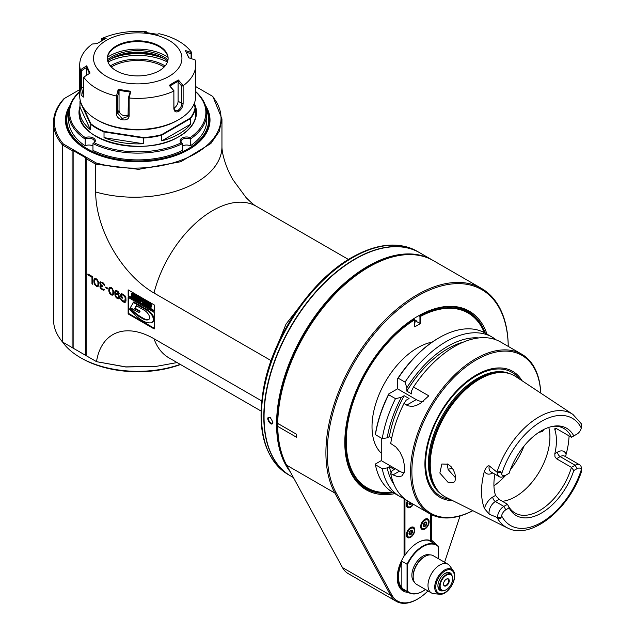 <?xml version="1.0" encoding="UTF-8"?>
<svg xmlns="http://www.w3.org/2000/svg" width="635" height="635" viewBox="0 0 635 635"><rect width="100%" height="100%" fill="white"/><g stroke="black" fill="none" stroke-linecap="round" stroke-linejoin="round"><path stroke-width="0.95" d="M336.09 492.736L334.851 493.03A128.921 74.438 120 0 1 364.411 344.583A128.921 74.438 120 0 1 481.536 288.449A128.921 74.438 120 0 1 508.238 346.392A128 73.906 120 0 0 396.915 310.777A128 73.906 120 0 0 336.09 492.736L391.89 595.098A40.521 23.392 120 0 0 417.727 598.972A40.521 23.392 120 0 0 427.926 590.923M444.579 562.253L460.065 515.945M408.337 592.368A29.012 16.748 -60 0 1 397.216 577.731A29.012 16.748 -60 0 1 404.058 556.133L404.058 498.538M394.906 493.633A103.14 59.547 -60 0 1 344.797 442.579A103.14 59.547 -60 0 1 417.727 316.262A103.14 59.547 -60 0 1 486.997 334.129M431.403 514.628L431.403 540.345A29.012 16.748 -60 0 1 435.967 544.52M396.359 601.401L348.17 573.588A41.442 23.924 -60 0 1 342.463 567.563L286.671 465.209L334.851 493.03L390.652 595.384A41.442 23.924 120 0 0 396.359 601.401A41.442 23.924 120 0 0 417.076 599.353L417.727 598.972M286.671 465.209A128.921 74.438 -60 0 1 277.741 426.403L296.624 437.301A128.921 74.438 -60 0 1 296.624 434.316L277.741 423.41A128.921 74.438 -60 0 1 368.895 267.017A128.921 74.438 -60 0 1 433.356 260.628L481.536 288.449M296.624 434.316L278.384 423.783L277.733 424.91A486.997 397.24 -60.1 0 0 277.741 426.403M277.741 423.41L277.733 423.41A128 73.906 -60 0 1 368.236 267.391L368.895 267.017M418.473 255.318A128.556 74.224 120 0 0 367.983 266.787A128.556 74.224 120 0 0 288.528 468.622M432.768 260.294A128.921 74.438 120 0 0 432.181 259.953A128.921 74.438 120 0 0 367.721 266.335A128.921 74.438 120 0 0 288.036 366.482A128.921 74.438 120 0 0 290.314 471.9M293.402 477.56L290.759 476.036A128.921 74.438 -60 0 1 264.057 417.02A128.921 74.438 -60 0 1 355.219 259.12A128.921 74.438 -60 0 1 419.679 252.73L432.181 259.953M355.084 259.191A128.556 74.224 120 0 0 354.957 259.27L354.957 259.27A128.556 74.224 120 0 0 264.057 416.719A128.556 74.224 120 0 0 264.057 416.87M272.915 422.132C271.915 429.006 263.668 415.084 270.343 417.639L272.915 422.132M270.558 417.774A3.04 1.754 -120 0 0 269.24 417.727A3.04 1.754 -120 0 0 269.24 421.243A3.04 1.754 -120 0 0 272.28 422.997A3.04 1.754 -120 0 0 272.899 421.846M419.552 252.659A128.921 74.438 120 0 0 419.417 252.579A128.921 74.438 120 0 0 354.957 258.969A128.921 74.438 120 0 0 270.732 372.578A128.921 74.438 120 0 0 290.497 475.885A128.921 74.438 120 0 0 290.624 475.956M261.66 400.907L154.011 338.757A82.494 47.633 60 0 0 96.496 361.656M195.747 86.598L212.884 96.488L221.956 118.896L219.21 131.453L210.86 143.518L180.864 161.719L138.62 169.339L95.679 164.155L86.162 158.663L86.162 157.464L85.638 157.766L73.136 150.543L73.136 149.947L72.096 150.543L62.579 145.05L63.333 143.986L96.218 162.973A86.566 49.974 0 0 0 195.683 153.48A86.566 49.974 0 0 0 212.122 96.052M96.218 162.973L95.679 164.163L95.679 191.984A82.494 47.633 -120 0 0 154.011 293.021A87.487 50.506 -60 0 1 256.357 206.288C254.476 205.438 251.079 202.573 246.158 197.691L233.14 180.007C225.901 168.005 221.885 153.408 221.956 146.709L221.956 118.896M79.716 89.606L64.714 98.266A86.566 49.974 0 0 0 63.333 143.986M205.446 105.418A72.287 41.735 180 0 1 188.849 149.527A72.287 41.735 180 0 1 86.614 149.527A72.287 41.735 180 0 1 70.009 105.418M96.512 361.64L86.162 355.663L86.162 158.663M271.081 360.609L154.011 293.021M120.721 294.672L120.721 297.069L122.753 298.244L122.753 297.283L121.531 296.577L121.666 294.894L122.618 294.965L124.793 296.696L125.198 298.053L124.793 301.339L122.618 300.561L120.721 298.506L121.944 300.974L124.516 302.458L125.603 302.125L126.008 300.919L125.873 297.64L125.063 295.894L122.618 294.005L120.856 294.108L120.721 294.672L121.372 294.291L121.372 296.688L122.753 297.49M119.364 293.886L117.467 291.028L116.245 290.481L115.157 290.973L114.887 294.981L115.562 296.815L116.919 298.236L118.959 298.767L119.634 297.085L118.277 294.378L116.919 293.433L115.427 293.37L115.697 291.767L116.784 291.433L119.364 293.886M113.665 293.314L112.712 288.925L111.22 287.425L109.323 287.449L108.783 290.497L109.728 293.441L112.038 295.251L113.125 294.918L113.665 293.314M105.799 287.012L105.799 287.814L107.696 288.909L107.696 288.107L105.799 287.012M100.235 281.884L99.965 283.964L100.917 285.313L100.1 285.806L100.1 287.401L102.132 289.695L103.902 290.235L104.577 289.346L102.545 289.131L100.917 287.711L100.917 286.274L102.545 286.575L102.545 285.933L100.774 284.432L100.505 282.996L101.187 282.591L102.68 283.289L104.711 285.425L104.307 284.234L102.814 282.567L100.235 281.884M98.742 284.702L97.79 280.313L96.298 278.813L94.401 278.836L93.861 281.876L94.805 284.829L97.115 286.639L98.203 286.306L98.742 284.702M154.202 328.962L154.202 312.404L128.135 297.355L128.135 313.92L154.202 328.962M154.234 311.293L154.234 304.927L128.151 289.87L128.151 296.227L154.234 311.293M92.773 284.29L92.773 276.773L87.892 273.955L87.892 274.915L91.964 277.265L91.964 283.821L92.773 284.29M271.026 360.783L286.083 324.001L310.364 292.846M177.094 362.561L156.226 366.379L125.714 366.871L96.512 361.672L125.841 366.99L156.226 366.379M64.714 98.266L63.968 98.695A87.487 50.506 0 0 0 53.507 122.65L53.507 319.651A87.487 50.506 180 0 0 62.579 342.051A81.034 46.784 0 0 0 80.431 357.616A81.034 46.784 0 0 0 180.229 364.371M180.491 364.522A79.192 45.72 180 0 1 81.732 358.37L80.431 357.616M53.507 122.65A87.487 50.506 0 0 0 62.579 145.05L62.579 342.051L86.162 355.663M72.096 347.543L72.096 150.543M73.136 150.543L73.136 348.147M85.638 157.766L85.638 355.362M120.721 297.069L121.372 296.688M121.491 293.775L121.372 294.291M120.856 294.108L121.42 293.783M124.516 302.458L125.627 302.077M123.841 302.228L125.166 302.085M122.618 301.522L123.269 301.149L124.492 301.855M121.944 300.974L122.595 300.593L123.269 301.149M121.396 300.339L121.999 299.99M120.856 299.387L121.571 299.117M125.198 300.45L125.849 300.077L125.714 300.641M125.198 298.053L125.849 297.68L125.849 300.077M125.063 297.331L125.651 296.99M124.793 296.696L125.341 296.378M124.381 296.14L124.976 295.799M123.841 295.672L124.706 295.481M122.618 294.965L123.269 294.592L124.492 295.291M122.079 294.815L123.269 294.592M121.666 294.894L122.73 294.434M118.681 293.489L119.174 293.211M118.412 292.854L118.88 292.584M118.007 292.298L118.491 292.021M117.602 291.909L118.15 291.592M116.784 291.433L117.665 291.195M116.38 291.362L117.435 291.06M115.975 291.449L117.03 290.989M118.277 298.855L119.293 298.434M117.602 298.625L118.928 298.482M116.919 298.236L118.253 298.252M116.245 297.68L116.8 297.363M115.562 296.815L116.062 296.529M115.157 295.934L115.665 295.64M114.887 294.981L115.594 294.807M114.752 293.783L115.403 293.402L115.538 294.6M114.752 292.664L115.403 292.283L115.403 293.402M114.887 291.624L115.538 291.243L115.403 292.283M115.157 290.973L115.808 290.6L115.538 291.243M115.975 294.164L117.737 294.703L118.547 295.656L118.959 297.172L118.142 297.982L116.38 296.958L115.562 295.212L116.626 293.791L117.8 293.989M119.578 296.878L118.547 297.894M116.38 294.084L117.03 293.703M116.784 294.156L117.435 293.783M117.737 294.703L118.285 294.386M118.142 295.1L118.626 294.823M118.547 295.656L119.015 295.386M118.824 296.291L119.309 296.005M118.959 296.847L119.483 296.545M118.959 297.172L119.563 296.823M118.824 297.569L119.475 297.196M112.038 295.251L113.181 294.815M111.22 294.942L112.689 294.878M111.411 294.211L111.871 294.569M110.411 294.315L111.006 293.965M109.728 293.441L110.228 293.156M109.323 292.727L109.871 292.41M109.053 291.933L109.577 291.632M108.918 291.37L109.498 291.036M108.783 290.497L109.458 290.298M108.783 289.052L109.434 288.679L109.434 290.116M108.918 288.338L109.569 287.957L109.434 288.679M109.053 287.933L109.704 287.56L109.569 287.957M109.323 287.449L109.752 287.203M113.641 291.703L112.959 293.918L111.22 294.148L109.593 291.767L109.458 289.608L110.141 288.076L111.903 288.774L112.855 290.608L112.855 293.648L113.506 293.267M110.141 288.076L111.689 287.79M112.99 292.767L113.641 292.386M112.855 293.648L112.308 294.291M110.546 287.996L111.196 287.615M111.22 288.226L111.816 287.885M111.903 288.774L112.379 288.496M112.308 289.33L112.792 289.052M112.855 290.608L113.355 290.314M112.99 291.64L113.578 291.306M105.799 287.814L106.45 287.433L107.696 288.155M99.965 282.202L100.616 281.829L100.505 283.012M104.037 285.036L104.529 284.75M103.902 284.639L104.362 284.369M103.624 284.162L104.069 283.909M103.354 283.845L103.815 283.575M102.68 283.289L103.259 282.956M101.862 282.821L102.973 282.71M101.187 282.591L102.513 282.448M100.917 282.591L101.838 282.21M101.997 286.258L102.545 285.948M101.187 286.107L102.362 285.829M103.624 289.282L104.045 289.036M103.354 290.243L104.45 289.862M102.41 289.854L104.005 289.87M102.132 289.695L103.06 289.481M101.187 288.988L101.783 288.647M100.64 288.353L101.163 288.052M100.1 287.401L100.647 287.084M99.965 286.687L100.687 286.679M99.965 286.361L100.616 286.306M100.1 285.806L100.751 285.425L100.616 285.988M100.235 284.599L100.735 284.313M99.965 283.964L100.513 283.647M99.83 283.25L100.481 282.869M99.83 282.607L100.481 282.234M97.115 286.639L98.258 286.202M96.298 286.329L97.766 286.266M96.488 285.591L96.949 285.956M95.488 285.702L96.083 285.353M94.805 284.829L95.306 284.543M94.401 284.115L94.948 283.797M94.131 283.313L94.655 283.012M93.996 282.758L94.575 282.424M93.861 281.876L94.536 281.678M93.861 280.44L94.512 280.067L94.512 281.503M93.996 279.717L94.647 279.344L94.512 280.067M94.131 279.321L94.782 278.94L94.647 279.344M94.401 278.836L94.829 278.582M98.719 283.083L98.036 285.298L96.298 285.528L94.671 283.147L94.536 280.995L95.218 279.463L96.98 280.162L97.933 281.988L97.933 285.028L98.584 284.655M95.218 279.463L96.766 279.17M98.068 284.147L98.719 283.774M97.933 285.028L97.385 285.679M95.623 279.376L96.274 279.003M96.298 279.606L96.893 279.265M96.98 280.162L97.465 279.884M97.385 280.718L97.869 280.44M97.933 281.988L98.433 281.702M98.068 283.027L98.655 282.686M128.135 313.92L128.786 313.547L154.202 328.216M128.786 297.736L128.786 313.547M151.797 322.501A7.779 4.493 -120 0 1 150.622 322.858A23.63 13.645 -120 0 1 141.168 319.873A41.751 24.106 -120 0 1 129.5 309.277L129.945 308.419A29.02 16.756 -120 0 0 137.279 315.285A55.174 31.853 -120 0 0 143.105 318.913A12.938 7.469 -120 0 0 148.36 319.754A4.302 2.484 -120 0 0 148.653 319.627A4.302 2.484 -120 0 0 148.36 314.19A9.207 5.318 -120 0 0 144.383 310.332L136.287 305.657L134.691 308.745L139.509 311.531L138.938 312.626L130.334 307.665L133.755 301.942L147.026 309.602A13.732 7.93 60 0 1 152.003 314.055A5.651 3.262 60 0 1 153.67 320.675A7.779 4.493 60 0 1 152.448 322.128L151.797 322.501A7.779 4.493 -120 0 0 153.019 321.056A5.651 3.262 -120 0 0 151.352 314.428A13.732 7.93 -120 0 0 146.375 309.983L147.026 309.602M129.945 308.419L130.596 308.046A29.02 16.756 -120 0 0 137.93 314.912A55.174 31.853 -120 0 0 143.756 318.532A12.938 7.469 -120 0 0 148.955 319.397M136.644 305.864L135.342 308.372L140.16 311.15L138.938 312.626M133.104 302.316L146.375 309.983M134.691 308.745L135.342 308.372M139.509 311.531L140.16 311.15M128.151 296.227L128.802 295.854L154.234 310.539M128.802 290.243L128.802 295.854M150.09 305.078L149.439 305.554L148.042 304.752L148.265 303.038L150.05 303.07L151.154 303.943L151.162 307.157M149.527 305.498L150.138 305.88M145.336 301.141L147.653 302.474L147.653 306.086L145.336 304.752L145.336 303.919L147.01 304.887L145.423 303.474L145.423 302.697L147.01 303.609L147.01 302.943L145.336 301.974L145.336 301.141L145.986 300.768L148.304 302.101L148.304 303.014M148.304 304.903L148.971 305.292M144.24 300.506L144.883 300.879L144.883 304.49L142.502 302.903L142.288 299.379L144.24 301.411L144.24 300.506L144.891 300.133L145.534 301.022M145.534 302.085L145.534 302.633M142.288 299.379L143.573 299.371L144.24 300.657M141.224 298.767L141.962 299.196L140.819 302.141L140.01 301.673L138.867 297.402L141.041 299.276L141.875 298.387L142.621 298.815L142.43 299.299M142.303 299.633L140.819 302.141M138.867 297.402L139.517 297.029L141.335 298.696M137.882 296.839L138.525 297.212L138.525 300.815L136.152 299.228L135.93 295.712L137.882 297.744L137.882 296.839L138.533 296.466L139.176 297.22M139.176 298.585L139.176 300.442L138.525 300.815M135.93 295.712L137.216 295.696L137.882 296.99M133.128 294.18L134.191 293.957L136.136 295.592M133.525 293.949L134.191 293.957L133.541 294.33L135.485 295.45L135.485 299.061L135.985 298.775M131.62 293.219L132.263 293.592L132.263 297.204L131.62 296.831L131.62 293.219L132.913 293.219L132.913 294.267M148.765 304.133L149.439 305.554M148.773 304.125L150.011 304.871L150.027 306.387L149.4 306.205L150.05 305.824M148.709 305.435L149.4 306.205M148.074 305.07L148.32 306.324L149.384 307.126L150.574 307.491L150.781 305.999L150.503 304.316L148.265 303.038M147.653 306.086L148.13 305.816M147.653 302.474L148.304 302.101M145.336 303.919L145.764 303.665M145.423 302.697L146.01 302.363M144.883 304.49L145.336 304.228M144.883 300.879L145.534 300.506M142.986 301.704L143.018 302.403L144.24 303.189L144.24 302.339L143.415 301.863M142.923 299.744L143.573 299.371M143.645 301.998L144.24 302.435M141.962 299.196L142.621 298.815M140.78 299.958L140.025 299.522L140.398 300.998L140.78 299.958M139.597 297.823L140.248 297.45M139.771 298.545L140.422 298.172M138.525 297.212L139.176 296.831M136.644 298.029L136.66 298.736L137.882 299.522L137.882 298.672L137.057 298.196M136.565 296.077L137.216 295.696M137.295 298.331L137.882 298.767M135.485 295.45L136.136 295.077M132.874 294.33L133.541 294.33L132.874 294.33L132.85 297.109L135.485 299.061M133.564 295.307L133.429 296.767L134.842 297.759L134.842 296.013L133.747 295.378M134.017 295.529L134.842 297.005M132.263 297.204L132.802 296.894M132.263 293.592L132.913 293.219M91.964 283.821L92.773 283.543M91.964 277.265L92.615 276.892L92.615 283.448M87.892 274.915L88.543 274.534L92.615 276.892M69.096 108.823A71.596 41.338 0 0 0 86.86 149.669M188.603 149.669A71.596 41.338 0 0 0 206.367 108.823M68.858 110.284A70.906 40.942 0 0 0 137.732 160.957A70.906 40.942 0 0 0 206.605 110.284M195.747 91.615A69.064 39.878 180 0 1 206.796 113.252L206.796 120.023A69.064 39.878 180 0 1 190.317 145.867A5.524 3.191 0 0 0 182.507 146.05M206.796 113.252A69.064 39.878 180 0 1 190.317 139.105A5.524 3.191 0 0 0 184.348 138.525A5.524 3.191 0 0 0 181.046 141.446A5.524 3.191 0 0 0 182.507 143.613L182.507 150.376A69.064 39.878 180 0 1 92.956 150.376L92.956 143.613A5.524 3.191 0 0 0 94.417 141.446A5.524 3.191 0 0 0 91.107 138.525A5.524 3.191 0 0 0 85.146 139.105A69.064 39.878 180 0 1 68.667 113.252A69.064 39.878 180 0 1 79.716 91.615M92.956 146.05A5.524 3.191 0 0 0 85.146 145.867A69.064 39.878 180 0 1 68.667 120.023L68.667 113.252M190.317 145.867L190.182 137.612A68.143 39.346 0 0 0 195.747 91.861M181.229 142.788L182.507 143.613A69.064 39.878 180 0 1 92.956 143.613L94.234 142.788A68.143 39.346 0 0 0 181.229 142.788A6.445 3.723 180 0 1 182.007 138.065A6.445 3.723 180 0 1 190.182 137.612M79.716 91.861A68.143 39.346 0 0 0 85.28 137.612A6.445 3.723 180 0 1 93.456 138.065A6.445 3.723 180 0 1 94.234 142.788M85.28 137.612L85.146 145.867M415.147 322.112A83.796 48.379 120 0 0 414.734 322.294M464.804 310.69A102.219 59.015 120 0 0 463.066 309.158M361.323 485.394A102.219 59.015 120 0 0 363.506 486.14M401.503 588.74A28.083 16.216 120 0 0 402.542 589.026M430.165 541.171A28.083 16.216 120 0 0 429.57 540.568M417.6 542.734A28.083 16.216 -60 0 1 430.07 540.742L430.49 540.623L430.49 514.159M404.963 499.102L404.963 555.3L404.058 555.077M430.101 540.687L431.403 540.345M485.307 333.153A102.219 59.015 120 0 0 468.185 311.579A102.219 59.015 120 0 0 417.401 316.452M344.797 442.206A102.219 59.015 120 0 0 365.966 488.625A102.219 59.015 120 0 0 393.216 492.657M404.043 472.829A18.415 10.636 60 0 1 399.494 471.154L381.262 460.629L375.428 463.994L375.42 464.756L382.254 468.701A92.091 53.165 -60 0 0 400.018 496.578A92.091 53.165 -60 0 0 404.439 498.689L404.447 555.3M404.963 555.3A28.456 16.431 -60 0 1 417.727 542.655A28.456 16.431 -60 0 1 430.49 540.56M407.448 500.848A5.985 3.453 120 0 0 406.337 504.801A5.985 3.453 120 0 0 408.861 507.817A5.985 3.453 120 0 0 413.417 504.317M420.664 526.606A5.985 3.453 120 0 0 424.894 529.05A5.985 3.453 120 0 0 429.125 521.716A5.985 3.453 120 0 0 424.894 519.271A5.985 3.453 120 0 0 420.664 526.606M406.337 534.876A5.985 3.453 120 0 0 410.567 537.321A5.985 3.453 120 0 0 414.798 529.987A5.985 3.453 120 0 0 410.567 527.542A5.985 3.453 120 0 0 406.337 534.876M406.344 504.523A5.342 3.08 120 0 0 407.44 506.722A5.342 3.08 120 0 0 407.646 506.817M410.631 506.603A5.342 3.08 -60 0 1 410.504 506.682A5.342 3.08 -60 0 1 407.829 506.944A5.342 3.08 -60 0 1 407.702 501.007M413.107 504.142A4.969 2.873 -60 0 1 410.766 506.532A4.969 2.873 -60 0 1 407.551 505.976A4.969 2.873 -60 0 1 408.146 501.269M409.384 501.991A2.492 1.437 120 0 0 409.511 504.634A2.492 1.437 120 0 0 411.869 503.42M409.448 502.023L409.107 503.253L409.861 504.317L411.417 503.158M411.361 503.452L409.662 502.15M427.292 519.398A5.342 3.08 120 0 0 427.109 519.271A5.342 3.08 120 0 0 424.656 519.414M420.664 526.328A5.342 3.08 120 0 0 421.767 528.526A5.342 3.08 120 0 0 421.965 528.622M424.958 528.407A5.342 3.08 -60 0 1 424.831 528.487A5.342 3.08 -60 0 1 422.156 528.749A5.342 3.08 -60 0 1 421.338 524.47A5.342 3.08 -60 0 1 424.831 519.763A5.342 3.08 -60 0 1 427.498 519.501A5.342 3.08 -60 0 1 428.601 521.946A5.342 3.08 -60 0 1 428.601 522.097M425.085 520.216A4.969 2.873 -60 0 1 428.601 522.248A4.969 2.873 -60 0 1 425.085 528.336A4.969 2.873 -60 0 1 421.569 526.304A4.969 2.873 -60 0 1 425.085 520.216M426.855 523.256A2.492 1.437 120 0 0 424.204 523.018A2.492 1.437 120 0 0 424.204 526.55A2.492 1.437 120 0 0 426.855 523.256M426.442 523.319L425.688 522.248L424.188 523.121L423.434 525.058L424.188 526.129L425.688 525.256L426.442 523.319L425.029 522.51M425.688 525.256L423.886 524.216L424.386 522.922M412.972 527.669A5.342 3.08 120 0 0 412.782 527.542A5.342 3.08 120 0 0 410.329 527.685M406.344 534.599A5.342 3.08 120 0 0 407.44 536.797A5.342 3.08 120 0 0 407.646 536.892M410.631 536.678A5.342 3.08 -60 0 1 410.504 536.758A5.342 3.08 -60 0 1 407.829 537.019A5.342 3.08 -60 0 1 407.011 532.741A5.342 3.08 -60 0 1 410.504 528.034A5.342 3.08 -60 0 1 413.171 527.772A5.342 3.08 -60 0 1 414.282 530.217A5.342 3.08 -60 0 1 414.274 530.368M410.766 528.487A4.969 2.873 -60 0 1 414.282 530.519A4.969 2.873 -60 0 1 410.766 536.607A4.969 2.873 -60 0 1 407.249 534.575A4.969 2.873 -60 0 1 410.766 528.487M412.528 531.527A2.492 1.437 120 0 0 409.877 531.289A2.492 1.437 120 0 0 409.877 534.821A2.492 1.437 120 0 0 412.528 531.527M412.115 531.59L411.361 530.519L409.861 531.392L409.107 533.329L409.861 534.4L411.361 533.527L412.115 531.59L410.702 530.781M411.361 533.527L409.559 532.487L410.059 531.193M397.224 577.358A28.083 16.216 120 0 0 403.034 589.844A28.083 16.216 120 0 0 405.797 590.907M433.427 543.052A28.083 16.216 120 0 0 431.125 541.195A28.083 16.216 120 0 0 430.165 540.71M446.246 579.207A3.683 2.127 -60 0 1 447.961 579.096A3.683 2.127 -60 0 1 448.524 582.049A3.683 2.127 -60 0 1 446.119 585.287A3.683 2.127 -60 0 1 444.278 585.47A3.683 2.127 -60 0 1 443.516 583.93M446.381 579.128L446.381 579.128A4.048 2.342 -60 0 1 449.247 580.779A4.048 2.342 -60 0 1 446.381 585.74A4.048 2.342 -60 0 1 443.516 584.089A4.048 2.342 -60 0 1 446.381 579.128M446.381 575.215A8.842 5.104 -60 0 1 452.628 578.826A8.842 5.104 -60 0 1 446.381 589.653A8.842 5.104 -60 0 1 440.126 586.042A8.842 5.104 -60 0 1 446.381 575.215M446.254 589.725A9.207 5.318 -60 0 1 446.119 589.804A9.207 5.318 -60 0 1 441.515 590.256A9.207 5.318 -60 0 1 440.103 582.882A9.207 5.318 -60 0 1 446.119 574.762A9.207 5.318 -60 0 1 450.723 574.31A9.207 5.318 -60 0 1 452.628 578.525A9.207 5.318 -60 0 1 452.628 578.675M441.515 590.256L439.825 589.28A9.207 5.318 -60 0 1 437.92 585.43M444.746 573.611A9.207 5.318 -60 0 1 449.032 573.334L450.723 574.31M452.049 575.747A10.128 5.85 120 0 0 445.079 573.413A10.128 5.85 120 0 0 437.912 585.819A10.128 5.85 120 0 0 443.42 590.685M454.573 575.707A14.033 8.104 120 0 0 453.239 570.73L449.85 565.944A16.573 9.573 120 0 0 448 564.229A16.573 9.573 120 0 0 431.427 573.802A16.573 9.573 120 0 0 431.427 592.939A16.573 9.573 120 0 0 433.832 593.685L439.674 594.225C448.239 595.598 458.708 577.461 453.239 570.73A14.033 8.104 120 0 0 444.833 569.873A14.033 8.104 120 0 0 435.094 583.875A14.033 8.104 120 0 0 439.674 594.225M448 564.229L433.181 555.673A16.573 9.573 120 0 0 424.894 556.49A16.573 9.573 120 0 0 413.171 576.794A16.573 9.573 120 0 0 416.608 584.383L431.427 592.939M413.171 576.794L413.171 576.04A15.653 9.041 -60 0 1 424.243 556.871L424.894 556.49M429.792 554.903A15.653 9.041 120 0 0 415.115 564.38A15.653 9.041 120 0 0 414.242 581.827M438.309 558.633L438.309 546.592A27.257 15.74 120 0 0 407.575 564.34L407.575 591.209A27.257 15.74 120 0 0 422.942 591.153A27.257 15.74 120 0 0 425.474 589.502M407.575 564.34L407.051 564.237L407.051 591.304L407.575 591.209M401.844 588.296A27.622 15.946 -60 0 1 401.844 561.229L401.844 588.296L407.051 591.304A27.622 15.946 120 0 0 408.869 592.677A27.622 15.946 120 0 0 422.68 591.304L422.68 591.304A27.622 15.946 120 0 0 422.807 591.233M401.844 561.229L407.051 564.237A27.622 15.946 120 0 1 436.491 544.822A27.622 15.946 120 0 1 438.309 546.195L438.309 546.592M402.106 587.939A27.257 15.74 -60 0 1 402.106 561.888M414.734 322.35L416.298 321.453L416.298 320.754L414.734 319.857M484.307 332.605A100.925 58.269 120 0 0 420.465 316.405L420.465 323.556L414.734 326.866L414.734 319.715A100.925 58.269 120 0 0 347.162 427.807A100.925 58.269 120 0 0 392.24 492.069M420.465 323.556L416.298 321.453M381.262 453.16A64.46 37.219 -60 0 1 380.611 390.993A64.46 37.219 -60 0 1 432.197 342.114M418.735 315.706L419.941 316.405L419.941 323.556M420.465 316.405L420.211 315.944A101.298 58.483 -60 0 1 467.987 312.523A101.298 58.483 -60 0 1 484.489 332.7M414.734 319.413L413.623 318.77L414.734 319.715M419.283 315.404L420.211 315.944M392.414 492.181A101.298 58.483 -60 0 1 366.689 487.974A101.298 58.483 -60 0 1 350.623 408.654A101.298 58.483 -60 0 1 414.464 319.27M405.035 382.119A92.091 53.165 -60 0 1 492.101 337.082L485.259 333.129A92.091 53.165 120 0 0 439.214 337.693L438.563 338.066A91.17 52.634 120 0 0 397.542 378.77L397.542 388.818L388.842 393.843A91.17 52.634 120 0 0 375.428 433.919L375.42 434.681L382.254 438.626A92.091 53.165 -60 0 1 395.486 398.653L401.328 397.351L404.185 395.7L409.075 398.518L406.217 400.169L403.947 403.542L408.416 405.908L412.282 406.408L416.115 405.59L420.378 403.423L428.8 395.843L413.496 387.009L411.71 390.66L411.71 393.954L406.821 391.136L406.821 387.834L405.035 382.119L398.193 378.174A462.137 266.819 -120 0 0 397.542 378.77M381.262 460.629L381.262 438.055M439.214 337.693A92.091 53.165 120 0 0 398.193 378.174M472.853 510.683A92.091 53.165 -60 0 1 429.641 513.683A92.091 53.165 -60 0 1 410.567 471.527A92.091 53.165 -60 0 1 475.686 358.743A92.091 53.165 -60 0 1 521.724 354.187L500.563 341.963A92.091 53.165 120 0 0 454.517 346.527A92.091 53.165 120 0 0 413.496 387.009M521.724 354.187A92.091 53.165 -60 0 1 540.734 393.105M403.947 403.542A92.091 53.165 120 0 0 390.715 443.508L395.843 446.929L399.971 452.009L403.161 459.018L404.662 466.693L404.177 472.416L401.915 475.964L398.026 476.782L393.001 474.901L399.494 471.154M382.254 468.701L387.207 467.908L389.374 466.661L394.256 469.479L392.089 470.725L390.715 473.583L393.001 474.901M390.715 473.583A92.091 53.165 120 0 0 408.472 501.467L429.641 513.683M472.813 510.667A91.17 52.634 -60 0 1 411.869 471.527A91.17 52.634 -60 0 1 474.575 360.918A91.17 52.634 -60 0 1 540.702 393.081M391.747 437.952L389.374 436.586L387.207 437.832L382.254 438.626M389.374 466.661A84.717 48.911 120 0 0 391.096 472.789M394.089 484.608A87.709 50.641 -60 0 1 387.207 467.908M375.42 464.756A92.091 53.165 120 0 0 393.176 492.633L400.018 496.578M388.842 393.843A461.804 266.621 -0 0 0 388.652 394.708A92.091 53.165 120 0 0 375.42 434.681M388.652 394.708L395.486 398.653M423.243 401.304A18.415 10.636 60 0 1 416.25 399.621L397.542 388.818M404.185 395.7A84.717 48.911 120 0 0 389.374 436.586M387.207 437.832A87.709 50.641 -60 0 1 401.328 397.351M492.101 337.082A92.091 53.165 -60 0 1 496.133 339.86M406.821 387.834A87.709 50.641 -60 0 1 478.774 337.931M463.526 342.051A84.717 48.911 120 0 0 406.821 391.136M522.049 380.73A72.723 41.989 120 0 0 439.976 413.314A72.723 41.989 120 0 0 452.795 500.69M496.983 472.043A65.564 37.854 -60 0 1 518.962 433.745A65.564 37.854 -60 0 1 572.897 414.401L515.676 376.515A69.771 40.283 120 0 0 507.405 373.078A69.771 40.283 120 0 0 458.279 397.097A69.771 40.283 120 0 0 438.841 491.831A69.771 40.283 120 0 0 445.953 497.284L507.373 527.891A65.564 37.854 -60 0 1 496.983 517.398L489.22 514.199L484.418 508.476A66.31 38.283 -60 0 1 484.418 471.114C486.108 467.225 487.712 465.471 489.22 465.86L497.499 472.575C499.483 471.075 500.69 471.099 501.102 472.631L501.602 474.028A61.881 35.727 -60 0 1 541.449 421.378A61.881 35.727 -60 0 1 581.295 428.022A6.223 3.596 -60 0 1 577.096 434.015L575.143 435.142A8.985 5.191 -60 0 1 575.143 435.142L573.786 435.928A50.403 29.099 120 0 0 554.164 426.117A50.403 29.099 120 0 0 509.119 473.265L507.54 474.17M569.079 435.904A66.77 38.552 -60 0 1 566.095 454.358L565.634 456.724M447.985 482.259L453.485 482.814L455.025 480.949L455.557 477.885L455.025 474.067L453.485 470.098L451.072 466.638L448.048 464.248L441.865 464.01L439.864 473.051L447.985 482.259M494.919 474.186A48.808 28.178 120 0 0 495.53 495.427L499.078 499.388L495.387 501.523L503.849 506.405L505.809 509.794A6.223 3.596 -60 0 0 501.602 515.787L501.102 517.414C500.69 518.954 499.483 518.97 497.499 517.469L497.499 517.414A8.985 5.191 -60 0 1 503.849 506.405L507.54 504.277L499.078 499.388M509.119 473.265L503.849 476.306A8.985 5.191 -60 0 1 499.356 476.75A8.985 5.191 -60 0 1 497.499 472.631L497.499 472.575M581.493 424.085L581.295 428.022M556.474 458.732L571.452 467.384L575.143 465.249A8.985 5.191 -60 0 1 579.636 464.804L564.658 456.16A8.985 5.191 120 0 0 560.165 456.605L556.474 458.732L554.958 456.692L554.815 453.676A48.808 28.178 120 0 0 554.815 429.585L554.958 428.26L556.474 428.625L554.815 429.585M579.636 464.804A8.985 5.191 -60 0 1 581.493 468.916L581.493 469.313M496.983 517.398L497.499 517.469M581.493 471.456L581.295 469.781A61.881 35.727 -60 0 1 541.449 522.43A61.881 35.727 -60 0 1 501.602 515.787M581.295 469.781A6.223 3.596 -60 0 0 577.096 468.63L573.786 470.543L571.452 467.384A48.808 28.178 120 0 1 515.096 513.04A48.808 28.178 120 0 1 507.54 504.277L509.119 507.881L505.809 509.794M573.786 435.928L571.452 437.277A48.808 28.178 120 0 0 563.896 428.506A48.808 28.178 120 0 0 552.974 426.307M571.452 437.277L556.474 428.625M548.767 427.403A48.808 28.178 -60 0 1 538.194 473.639A48.808 28.178 -60 0 1 502.372 501.293M503.849 476.306L505.809 475.178A6.223 3.596 -60 0 1 501.602 474.028M447.111 463.82L448.175 469.582L455.557 477.837M544.131 429.323L542.044 431.689L538.924 432.308M452.334 468.209A48.808 28.178 -60 0 1 448.016 469.209M509.119 507.881A50.403 29.099 120 0 0 541.449 513.056A50.403 29.099 120 0 0 573.786 470.543M167.95 57.277A39.426 22.765 0 0 0 109.855 55.801A39.426 22.765 0 0 0 107.505 57.277M107.442 59.793A36.838 21.265 180 0 1 168.021 59.793M168.116 58.737A30.393 17.542 0 0 0 165.473 51.951A30.393 17.542 0 0 0 116.245 46.712A30.393 17.542 0 0 0 109.99 51.951A30.393 17.542 0 0 0 107.347 58.737M159.218 70.771A30.393 17.542 0 0 0 168.124 58.364A30.393 17.542 0 0 0 137.732 40.823A30.393 17.542 0 0 0 107.339 58.364A30.393 17.542 0 0 0 126.103 74.573A30.393 17.542 0 0 0 159.218 70.771M106.474 40.322A44.204 25.519 0 0 0 126.294 83.01A44.204 25.519 0 0 0 180.427 51.76A44.204 25.519 0 0 0 106.474 40.322M79.716 64.873L79.716 95.956A58.015 33.496 0 0 0 96.71 119.642A58.015 33.496 0 0 0 178.752 119.642L178.752 119.642A58.015 33.496 0 0 0 195.747 95.956L195.747 64.873A58.015 33.496 180 0 0 195.104 59.912L188.778 57.801L185.412 50.546L191.714 52.61A58.015 33.496 180 0 0 158.98 33.711L157.242 34.282L144.677 32.337L146.32 31.75A58.015 33.496 180 0 0 101.6 38.671L106.196 38.291L96.996 43.601L92.337 44.013A58.015 33.496 0 0 0 79.716 64.873A58.015 33.496 0 0 0 80.359 69.834L86.685 65.818L90.051 73.073L83.749 77.145A58.015 33.496 0 0 0 116.483 96.044L118.221 89.337L130.786 91.281L129.135 98.004A58.015 33.496 0 0 0 173.863 91.083L169.267 85.328L173.871 82.486L178.467 80.018L183.126 85.733L183.126 103.283C182.92 106.712 181.467 109.41 178.752 111.371C175.871 112.641 174.236 111.728 173.863 108.633L173.863 91.083M195.747 64.873A58.015 33.496 180 0 1 183.126 85.733M83.574 96.393L81.502 87.82L81.502 70.707L86.487 67.516L86.685 65.818M81.502 70.707L80.415 69.834M86.36 66.778L89.479 73.517M86.487 67.516L86.487 75.351M83.749 77.145L83.749 94.694L83.288 97.131L81.201 94.948L80.359 87.384L80.359 69.834M191.714 52.61L191.714 58.769M129.135 98.004L129.135 115.546C129.429 122.579 116.062 120.618 116.483 113.594L116.483 96.044M96.71 119.642L98.012 120.396A56.174 32.433 0 0 0 177.451 120.396L178.752 119.642M173.95 108.125A5.524 3.191 120 0 0 178.102 101.219L178.102 81.693L181.753 86.217L181.753 103.33C181.61 106.251 180.388 108.553 178.102 110.244L175.212 110.442L173.934 107.839L173.863 91.019M173.934 90.726L169.267 85.328M169.926 85.955L178.467 81.026L178.467 80.018M178.102 81.693L178.467 81.026M181.753 86.217L183.055 85.709M101.521 40.791L101.6 38.687M101.521 39.894L103.41 39.735M147.074 32.845L146.36 31.758M186.111 52.11L191.095 53.753L191.683 52.618M191.095 53.753L191.095 58.563M189.103 58.102L185.412 50.546M135.684 129.873A44.204 25.519 0 0 0 139.779 129.873M90.853 123.754L90.519 129.857A58.015 33.496 180 0 1 79.716 110.395A58.015 33.496 180 0 1 79.986 107.172L79.986 101.457L90.519 124.142A58.015 33.496 180 0 0 104.021 131.937L104.18 131.445A57.65 33.282 180 0 1 90.853 123.754L83.423 107.744M104.18 131.445L143.351 137.501A57.65 33.282 180 0 0 161.552 134.691L190.23 118.134A57.65 33.282 180 0 0 195.104 107.625L193.738 104.688M80.208 100.322A58.015 33.496 180 0 0 79.986 101.457L80.359 101.14A57.65 33.282 180 0 1 80.383 101.013M194.381 103.18A58.015 33.496 180 0 1 195.747 110.395A58.015 33.496 180 0 1 195.477 113.617L195.477 107.91A58.015 33.496 180 0 1 190.532 118.555L190.532 124.269A58.015 33.496 180 0 1 161.766 140.883L161.766 135.168A58.015 33.496 180 0 1 143.32 138.017L143.32 143.732A58.015 33.496 180 0 1 104.021 137.652L104.021 131.937L143.32 138.017L143.351 137.501M195.747 110.395L195.747 115.205A58.015 33.496 180 0 1 195.667 116.927M79.796 116.927A58.015 33.496 180 0 1 79.716 115.205L79.716 110.395M190.532 124.269L161.766 140.883M161.552 134.691L161.766 135.168L190.532 118.555L190.23 118.134M143.32 143.732L104.021 137.652M193.865 104.426L195.104 107.625M90.519 129.857L79.986 107.172M111.26 66.985A36.711 21.193 180 0 1 163.687 66.683A36.711 21.193 180 0 1 164.203 66.985M110.315 65.937A37.759 21.796 180 0 1 164.425 65.508A37.759 21.796 180 0 1 165.148 65.937M108.014 62.032A44.204 25.519 180 0 1 167.45 62.032M111.061 58.737A44.664 25.789 180 0 1 164.401 58.737M156.956 55.261A46.045 26.583 0 0 0 118.499 55.261M167.751 61.079A36.838 21.265 0 0 0 107.712 61.079M118.221 89.337L118.555 90.297L130.215 92.099L128.389 97.774L128.048 116.411L122.023 118.555L117.713 113.236L117.713 96.123L116.546 96.004M118.555 90.297L119.047 90.829L119.047 110.355A5.524 4.358 -155.1 0 0 122.499 115.11A5.524 4.358 -155.1 0 0 128.389 114.784M117.713 96.123L119.047 90.829M130.215 92.099L130.786 91.281M128.389 97.774L129.103 97.941M391.89 595.098L390.652 595.384L342.463 567.563M419.417 252.579L417.076 251.23A128.921 74.438 120 0 0 353.393 257.167A128.921 74.438 120 0 0 352.615 257.612A128.921 74.438 120 0 0 268.391 371.221A128.921 74.438 120 0 0 288.155 474.528L290.497 475.885M260.969 410.988L168.87 357.815A87.487 50.506 -60 0 1 154.011 338.757M95.679 191.984A87.487 50.506 0 0 0 221.956 146.709M151.352 314.428L152.003 314.055M153.019 321.056L153.67 320.675M137.279 315.285L137.93 314.912M143.105 318.913L143.756 318.532M148.36 319.754L148.907 319.437M148.288 303.03L148.939 302.657M149.4 303.443L150.05 303.07M150.503 304.316L151.154 303.943M150.781 305.999L151.432 305.625M150.574 307.491L151.225 307.118M148.828 305.832L149.368 305.514M149.138 306.054L149.789 305.681M142.939 300.101L143.589 299.72M143.026 300.609L143.677 300.236M143.272 300.855L143.923 300.474M143.462 302.736L144.113 302.363M143.018 302.403L143.669 302.03M136.581 296.426L137.231 296.053M136.668 296.942L137.319 296.561M136.922 297.18L137.573 296.807M137.104 299.069L137.755 298.696M136.66 298.736L137.311 298.363M133.755 297.132L134.406 296.759M133.429 296.767L134.08 296.386M133.358 296.021L134.009 295.648M79.986 106.251A58.753 33.917 0 0 0 110.172 142.454A58.753 33.917 0 0 0 179.038 136.62A58.753 33.917 0 0 0 194.881 104.64M179.141 136.557A58.38 33.711 0 0 0 196.112 112.8A58.38 33.711 0 0 0 195.667 108.625M79.796 108.625A58.38 33.711 0 0 0 79.351 112.8A58.38 33.711 0 0 0 96.314 136.557M79.399 114.149A58.38 33.711 180 0 1 79.716 111.728M195.747 111.728A58.38 33.711 180 0 1 196.064 114.149M79.732 116.65A58.015 33.496 180 0 1 79.716 115.507M195.747 115.507A58.015 33.496 180 0 1 195.731 116.65M445.254 570.833A13.168 7.604 120 0 0 436.928 591.59A13.168 7.604 120 0 0 453.057 582.628A13.168 7.604 120 0 0 445.254 570.833M406.702 405.13L416.25 399.621M449.993 499.3A71.501 41.283 -60 0 1 440.46 413.599A71.501 41.283 -60 0 1 519.446 379.008M510.127 373.817A69.405 40.068 120 0 0 456.311 396.105A69.405 40.068 120 0 0 440.841 493.824M439.15 492.173A69.405 40.068 -60 0 1 457.24 396.637A69.405 40.068 -60 0 1 507.849 373.174M507.405 373.078L506.46 372.88A69.469 40.108 120 0 0 444.024 415.655A69.469 40.108 120 0 0 438.198 491.117L438.841 491.831M495.53 495.427L492.784 497.007A12.668 7.318 120 0 0 484.418 508.476M484.418 471.114A12.668 7.318 120 0 0 492.752 472.932M489.22 465.86A8.985 5.191 120 0 0 490.895 471.861L499.356 476.75M554.815 453.676L557.562 452.088A12.668 7.318 120 0 1 566.095 454.358M577.096 468.63L575.143 465.249L560.165 456.605A3.683 2.127 60 0 1 557.562 452.088M492.784 497.007A3.683 2.127 -120 0 0 495.387 501.523A8.985 5.191 120 0 0 489.22 514.199M501.102 517.414L497.499 517.414M497.499 472.631L501.102 472.631M524.089 445.984A58.015 33.496 -60 0 1 510.326 469.829M505.809 475.17A58.015 33.496 -60 0 1 493.943 485.831M178.752 111.371L178.102 110.244M183.126 103.283L181.753 103.33L178.102 101.219M173.863 108.633L173.934 107.839M173.871 82.486L174.196 83.32M80.359 87.384L81.502 87.82L83.749 87.471M116.483 113.594L117.713 113.236L119.047 110.355M129.135 115.546L128.389 114.887M288.155 474.528C263.716 458.216 255.81 427.958 264.438 383.754C274.796 333.478 312.626 278.971 352.473 257.08C377.277 243.332 398.812 241.379 417.076 251.23M348.456 259.461L256.357 206.288M168.37 357.521L168.87 357.815M150.543 307.515L151.193 307.142M142.47 301.03L143.121 300.657M136.112 297.363L136.763 296.99M132.977 294.219L133.628 293.838M196.112 112.8C195.898 122.007 190.143 129.945 178.856 136.604C145.28 158.004 76.525 141.28 79.351 112.8M400.733 587.978L408.869 592.677M428.752 540.353L436.491 544.822M467.987 312.523L460.883 308.419M366.689 487.974L359.585 483.87M572.897 414.401L581.493 423.934M507.373 527.891C530.749 540.568 569.206 509.246 581.493 471.511"/></g></svg>
